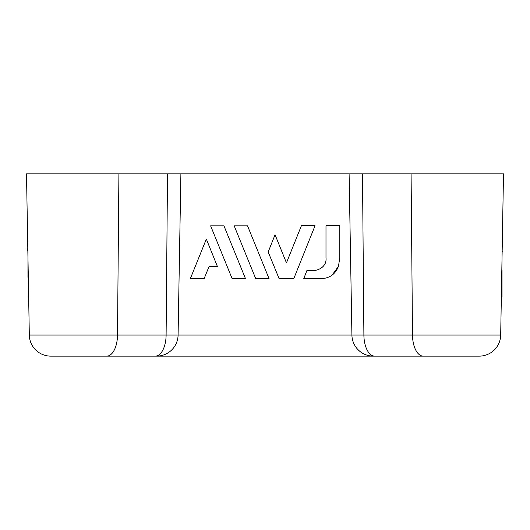<?xml version="1.0" encoding="UTF-8"?>
<svg xmlns="http://www.w3.org/2000/svg" width="530" height="530" viewBox="0 0 530 530"><rect width="100%" height="100%" fill="white"/><g stroke="black" fill="none" stroke-linecap="round" stroke-linejoin="round"><path stroke-width="0.79" d="M209.012 266.643L217.466 266.643L206.342 239.07L190.33 278.647L204.123 278.647L209.012 266.643M210.615 225.84L232.14 278.647L245.489 278.647L223.958 225.84L210.615 225.84M255.718 278.647L269.061 278.647L247.53 225.84L234.187 225.84L255.718 278.647M279.131 278.707L293.752 278.707L315.052 225.734L301.404 225.734L286.445 262.88L275.057 234.75L268.173 251.969L279.131 278.707M325.99 257.772C326.394 261.515 325.181 264.642 322.359 267.14C325.195 264.649 326.4 261.522 325.99 257.772L325.99 225.734L339.783 225.734L339.783 257.772L338.465 266.305L332.038 275.216M312.647 270.644C316.291 270.598 319.53 269.432 322.359 267.14C319.53 269.432 316.291 270.598 312.647 270.644L306.863 270.644L303.756 278.647L321.544 278.647C329.826 278.157 335.464 274.043 338.465 266.305M502.493 231.862L502.149 251.743L502.837 212.046L502.837 231.862M501.612 282.47C501.546 285.995 501.546 285.995 501.612 282.47M502.029 270.512L502.029 295.117L501.387 295.117L501.817 270.512M501.996 260.223L501.883 266.756M501.36 296.721L502.029 296.999M501.426 292.891L501.473 290.255M502.029 294.494L502.029 296.721M502.029 294.839L501.393 294.839M27.805 248.822L27.832 250.498L27.162 250.491L27.162 248.822L27.805 248.822M27.653 240.368L27.308 220.394M27.162 238.533L27.162 213.928L27.626 238.533M27.162 214.551L27.162 212.046M27.951 277.183L27.951 257.302L28.295 277.183M27.951 296.999L28.646 296.999L28.527 290.321M29.316 335.059L26.5 173.873L167.513 173.873L166.109 335.059L178.087 335.059A21.438 21.438 0 0 1 156.648 356.127L50.754 356.127A21.438 21.438 0 0 1 29.316 335.059L117.508 335.059A21.438 10.719 90 0 1 106.788 356.127M374.611 356.127L373.352 356.127A21.438 21.438 0 0 1 351.913 335.059L363.891 335.059A21.438 10.719 -90 0 0 374.611 356.127L479.246 356.127A21.438 21.438 0 0 0 500.684 335.059L503.5 173.873L500.684 335.059A21.438 21.438 0 0 1 479.246 356.127M178.087 335.059L180.896 173.873L349.104 173.873L351.913 335.059L178.087 335.059M349.104 173.873L503.5 173.873M167.513 173.873L180.896 173.873M103.655 356.127L426.345 356.127M156.31 356.127L147.817 356.127M382.183 356.127L373.69 356.127M502.837 231.789L502.493 231.789M27.951 277.256L28.302 277.256M118.912 173.873L117.508 335.059L166.109 335.059A21.438 10.719 90 0 1 155.389 356.127M362.487 173.873L363.891 335.059L500.684 335.059M411.088 173.873L412.492 335.059A21.438 10.719 -90 0 0 423.212 356.127M502.837 251.743L502.149 251.743M27.162 242.29L27.686 242.29M27.162 243.82L27.719 243.82"/></g></svg>
